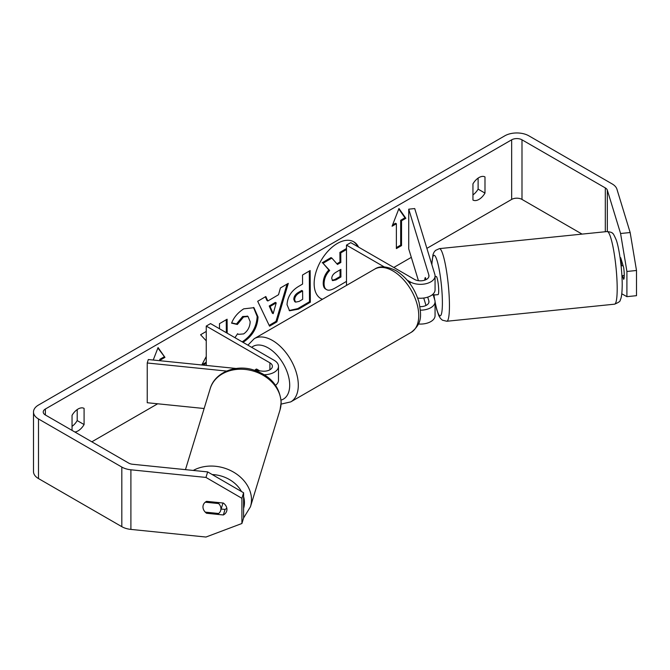 <?xml version="1.0" encoding="UTF-8"?>
<svg xmlns="http://www.w3.org/2000/svg" width="670" height="670" viewBox="0 0 670 670"><rect width="100%" height="100%" fill="white"/><g stroke="black" fill="none" stroke-linecap="round" stroke-linejoin="round"><path stroke-width="1" d="M425.442 277.782L425.149 277.816A9.129 1.29 84.2 0 0 424.772 280.152A9.129 1.29 84.2 0 1 425.375 277.573L426.011 279.641M420.408 310.168A14.598 8.425 0 0 0 435.065 301.734A14.598 8.425 0 0 0 434.847 300.269L433.205 294.901M431.89 264.759A30.418 4.313 -95.8 0 1 437.502 262.071A30.418 4.313 -95.8 0 1 442.393 302.848A30.418 4.313 -95.8 0 1 435.065 301.76L435.065 315.645A14.598 8.425 180 0 1 418.457 323.995M419.964 306.642A8.517 4.916 0 0 0 428.984 301.734A8.517 4.916 0 0 0 428.859 300.88L427.711 297.137M407.226 280.186L410.141 281.869A14.598 8.425 180 0 0 426.053 283.695A14.598 8.425 180 0 0 435.065 275.906A14.598 8.425 180 0 0 434.847 274.44L414.722 208.563L408.734 209.174L428.859 275.052A8.517 4.916 180 0 1 428.984 275.906A8.517 4.916 180 0 1 423.725 280.454A8.517 4.916 180 0 1 414.445 279.382L350.779 242.632L346.482 245.111L346.482 284.851L346.976 285.135M384.245 266.911L346.482 245.111M435.065 275.906L435.065 289.817A14.598 8.425 180 0 1 417.686 298.091M408.734 209.174L408.734 248.905L418.44 280.68M423.733 298.033L426.011 305.47M264.374 374.731A14.598 8.425 0 0 0 278.494 366.306A14.598 8.425 0 0 0 274.214 360.343L210.548 323.593L206.251 326.072L206.251 365.435M255.245 370.418L262.414 371.147A8.517 4.916 0 0 0 272.405 366.306A8.517 4.916 0 0 0 269.909 362.83L206.251 326.072M226.628 371.071L147.241 362.989L148.296 359.53L236.209 368.483M259.767 370.878L256.577 369.036A9.129 5.268 -120 0 0 255.89 369.329A9.129 5.268 -120 0 0 254.86 370.292A9.129 5.268 60 0 1 255.639 369.488L257.682 370.669M275.571 385.267A14.598 8.425 0 0 0 278.494 380.217L278.494 366.306M147.241 362.989L147.241 402.729L204.132 408.516M220.941 508.765A9.129 7.337 17 0 1 220.681 510.515A9.129 7.337 17 0 1 218.654 513.496L205.255 512.131A9.129 7.337 17 0 1 202.968 506.939A9.129 7.337 17 0 1 203.228 505.188A9.129 7.337 17 0 1 205.255 502.199L218.654 503.564A9.129 7.337 17 0 1 220.941 508.765M218.654 503.564L218.948 502.601M358.584 247.13A32.83 18.953 120 0 0 353.777 241.811A32.83 18.953 120 0 0 337.362 243.445A32.83 18.953 120 0 0 315.913 272.372A32.83 18.953 120 0 0 320.947 298.678A32.83 18.953 120 0 0 322.337 299.356M357.721 246.635A32.83 18.953 120 0 0 353.341 241.577M74.864 432.008A12.169 7.027 120 0 0 78.063 430.877A12.169 7.027 120 0 0 84.085 424.562L84.085 408.382A12.169 7.027 120 0 0 72.042 415.341L72.042 430.383M223.336 503.044A9.129 7.337 17 0 1 226.937 509.376A9.129 7.337 17 0 1 226.678 511.126A9.129 7.337 17 0 1 223.336 514.97L206.561 513.262A9.129 7.337 17 0 1 203.228 505.188A9.129 7.337 17 0 1 206.561 501.344L223.336 503.044M478.966 199.417A12.169 7.027 -60 0 1 472.945 200.054L472.945 183.882A12.169 7.027 -60 0 1 484.988 176.922L484.988 193.102A12.169 7.027 -60 0 1 478.966 199.417M622.522 275.63L623.636 279.298A9.129 1.29 -95.8 0 0 623.636 267.38L620.68 257.69A9.129 1.29 -95.8 0 0 620.454 257.933M206.251 356.499L201.804 364.983M206.251 331.441L200.598 334.757L206.251 340.854M227.197 333.199L227.105 319.222L219.475 323.694L219.509 328.761M203.06 365.108L206.251 363.232M267.849 300.981L278.519 294.733L280.42 287.974L288.293 283.36L276.852 321.885L269.549 326.173L257.69 301.299L265.822 296.534L267.849 300.981L266.987 300.487L265.32 296.827M582.071 234.106L521.989 199.417A7.303 4.213 0 0 0 511.662 199.417L426.882 248.361M411.313 257.355L393.801 267.464M157.676 403.792L91.832 441.806M620.579 233.503L630.16 232.532L636.5 270.487L626.911 271.467L620.579 233.503L607.338 190.171A7.303 4.213 0 0 0 605.312 187.918L521.989 139.812A7.303 4.213 0 0 0 511.662 139.812L45.367 409.018A7.303 4.213 0 0 0 43.232 412A7.303 4.213 0 0 0 45.367 414.981L128.699 463.096A7.303 4.213 0 0 0 132.593 464.26L207.658 471.906L243.604 492.768L243.604 517.96L241.912 523.496L205.966 537.038L130.901 529.4A17.035 9.832 0 0 1 121.814 526.67L38.492 478.564A17.035 9.832 0 0 1 33.5 471.605L33.5 412A17.035 9.832 0 0 0 38.492 418.959L121.814 467.065A17.035 9.832 0 0 0 130.901 469.796L205.966 477.434L207.658 471.906M153.237 360.033L158.07 347.571L164.954 357.37L160.658 359.849L160.658 360.787M401.539 220.773L405.844 218.294L398.96 208.496L392.076 226.234L396.38 223.755L396.38 248.587L401.539 245.605L401.539 220.773L400.677 220.279L400.677 245.111L401.539 245.605M287.036 304.716L287.036 304.624C287.514 296.785 291.433 290.671 298.803 286.291L302.58 284.072L302.513 275.027L310.143 270.554L310.352 302.22L298.56 309.138L289.574 310.788L287.036 304.716M234.952 337.68L237.607 333.727L238.478 334.347L243.654 333.911C247.766 331.022 249.935 326.943 250.17 321.692L248.026 316.5L243.545 316.994L237.356 324.481L231.577 323.141C233.864 317.346 237.917 312.58 243.729 308.845L253.947 307.681L258.034 316.994C257.431 327.488 252.624 335.812 243.629 341.968L243.001 342.32M630.16 232.532L616.928 189.191A17.035 9.832 0 0 0 612.196 183.948L528.865 135.834A17.035 9.832 0 0 0 504.778 135.834L38.492 405.048A17.035 9.832 0 0 0 33.5 412M478.112 178.111L478.112 189.124A12.169 7.027 -60 0 1 472.945 194.895M72.042 426.354A12.169 7.027 120 0 0 77.201 420.584L77.201 409.571M243.604 492.768L241.912 498.304L241.912 523.496M241.912 498.304L205.966 477.434M221.134 509.041L225.028 509.435A9.129 7.337 -163 0 0 226.812 508.145M621.802 293.795L626.911 296.659L636.5 295.679L636.5 270.487M626.911 271.467L626.911 296.659M484.988 193.102L478.112 189.124M225.028 509.435L223.336 514.97M206.863 512.299L206.561 513.262M84.085 424.562L77.201 420.584M346.482 281.383L335.578 287.773C331.399 290.16 328.401 290.772 326.566 289.599C324.933 288.745 324.104 286.76 324.079 283.636L324.079 283.552C324.221 278.611 326.089 274.248 329.69 270.479L323.032 263.268L331.859 258.092L337.479 264.449L340.829 262.489L340.77 252.875L346.482 249.525M326.34 289.465L325.712 289.097C324.071 288.242 323.241 286.257 323.216 283.142L323.216 283.05C323.359 278.109 325.235 273.754 328.828 269.977L323.032 263.268M325.712 289.097L326.583 289.608M336.901 263.787L339.975 261.987L339.908 252.381L346.482 248.528M339.908 252.381L340.77 252.875M339.975 261.987L340.829 262.489M322.17 262.774L331.005 257.598L331.859 258.092M328.828 269.977L329.69 270.479M320.52 298.418A32.83 18.953 120 0 0 322.555 299.23M157.894 348.04L164.954 357.37M164.091 356.867L159.795 359.354L160.658 359.849M159.795 359.354L159.795 360.703M400.677 245.111L396.38 247.599M392.578 224.961L395.518 223.261L396.38 223.755M400.677 220.279L404.982 217.792L398.776 208.965M404.982 217.792L405.844 218.294M276.216 302.899L270.085 306.491L273.192 313.652L276.216 302.899L275.362 302.396L269.223 305.997L270.085 306.491M269.223 305.997L272.33 313.158L273.192 313.652M287.07 284.08L275.99 321.391L276.852 321.885M275.99 321.391L269.173 325.385M294.666 299.833L295.596 302.128L299.096 301.416L302.673 299.322L302.622 290.947L299.004 293.075C296.19 294.85 294.75 297.07 294.666 299.75L293.803 299.339L294.733 301.634L295.596 302.128M293.803 299.339L293.803 299.247C293.887 296.576 295.336 294.348 298.142 292.572L301.76 290.453L302.622 290.947M309.297 271.057L309.498 301.726L310.352 302.22M309.498 301.726L297.698 308.644L289.164 310.52M226.334 332.705L226.251 319.724M201.913 364.773L206.251 362.236M253.503 307.446L257.171 316.5C256.568 326.993 251.769 335.318 242.766 341.466L242.138 341.826M237.557 333.811L238.478 334.347M247.582 316.29L242.682 316.491L236.493 323.978L237.356 324.481M236.493 323.978L231.703 322.873M331.759 278.502L332.588 280.63L335.921 279.926L340.93 276.995L340.879 269.382L335.829 272.338C333.166 273.997 331.809 276.048 331.759 278.502M332.211 280.303L335.059 279.432L340.067 276.501L340.025 269.876M340.067 276.501L340.93 276.995M623.108 265.638L621.618 265.789A9.129 1.29 84.2 0 0 620.227 258.829M620.11 257.967L620.747 257.9M435.065 276.584L436.187 276.476A9.129 1.29 84.2 0 1 437.837 281.291A9.129 1.29 84.2 0 1 438.699 290.738A9.129 1.29 84.2 0 1 438.038 294.632L434.445 294.993A9.129 1.29 84.2 0 1 434.143 294.808M434.445 294.993A9.129 1.29 84.2 0 0 434.696 294.75L431.932 295.034M425.743 279.767L425.149 277.816M621.911 275.697L624.273 275.454M256.149 369.195L255.639 369.488M428.859 300.88L428.859 302.589M410.141 281.869L410.141 283.871M428.859 275.052L428.859 276.76M269.909 362.83L269.909 369.781M185.464 469.645L210.221 388.583A36.498 29.346 17 0 1 249.441 370.1A36.498 29.346 17 0 1 281.073 402.904A36.498 29.346 17 0 1 280.035 409.906L250.454 506.755A36.498 29.346 -163 0 0 251.493 499.753A36.498 29.346 -163 0 0 231.217 470.859A36.498 29.346 -163 0 0 193.261 470.441M243.604 496.654A30.418 24.455 17 0 1 244.45 502.601A30.418 24.455 17 0 1 243.604 508.371M212.222 474.553A30.418 24.455 17 0 1 241.493 491.546M511.662 139.812L511.662 199.417M45.367 409.018L45.367 414.981M130.901 469.796L130.901 529.4M521.989 139.812L521.989 199.417M605.312 187.918L605.312 231.736M607.338 190.171L607.338 231.535M38.492 418.959L38.492 478.564M121.814 467.065L121.814 526.67M323.216 283.05L324.079 283.552M323.216 283.142L324.079 283.636M298.142 292.572L299.004 293.075M293.803 299.247L294.666 299.75M297.698 308.644L298.56 309.138M257.171 316.408L258.034 316.902M257.171 316.5L258.034 316.994M242.766 341.466L243.629 341.968M242.682 316.491L243.545 316.994M335.059 279.432L335.921 279.926M617.187 288.619A36.498 5.176 -95.8 0 0 613.745 250.823A36.498 5.176 -95.8 0 0 607.154 231.552C610.697 232.063 612.397 232.591 612.254 233.135C612.882 232.859 614.248 235.237 616.358 240.279C619.574 249.751 622.263 270.973 622.212 285.16C622.062 296.835 620.747 299.138 620.169 300.143C620.562 301.132 618.686 302.472 614.549 304.18A36.498 5.176 -95.8 0 0 617.187 288.619M431.781 264.416L433.013 254.575L434.009 252.247L435.458 250.429L439.403 248.629A36.498 5.176 84.2 0 1 445.994 267.899A36.498 5.176 84.2 0 1 449.444 305.696A36.498 5.176 84.2 0 1 446.798 321.257L614.549 304.18M433.909 294.834A30.418 4.313 -95.8 0 0 434.721 299.859M411.187 332.353A36.498 21.072 -120 0 0 416.782 303.108A36.498 21.072 -120 0 0 392.938 270.94A36.498 21.072 -120 0 0 374.689 269.131C379.697 265.663 386.791 266.166 395.978 270.638C407.268 277.807 414.973 288.452 419.093 302.589C420.911 314.062 423.197 322.915 411.187 332.353L290.747 401.891L281.099 404.102M374.689 269.131L254.248 338.668A36.498 21.072 60 0 1 272.497 340.477A36.498 21.072 60 0 1 296.341 372.646A36.498 21.072 60 0 1 290.747 401.891M281.073 400.091A30.418 17.562 -120 0 0 288.603 376.708A30.418 17.562 -120 0 0 268.193 347.931A30.418 17.562 -120 0 0 251.669 347.328M250.454 506.755L243.604 517.944M280.035 409.906L281.166 402.293C279.666 385.803 269.859 374.84 251.753 369.404C234.148 364.656 214.618 373.064 210.221 388.583M222.976 503.011L220.681 510.515M248.026 316.5L247.171 316.005M439.403 248.629L607.154 231.552M433.842 294.842L434.545 299.272M435.065 302.203L436.714 309.557L438.892 315.838L440.508 318.468L442.393 320.176L446.798 321.257M254.248 338.668L247.908 345.159"/></g></svg>
